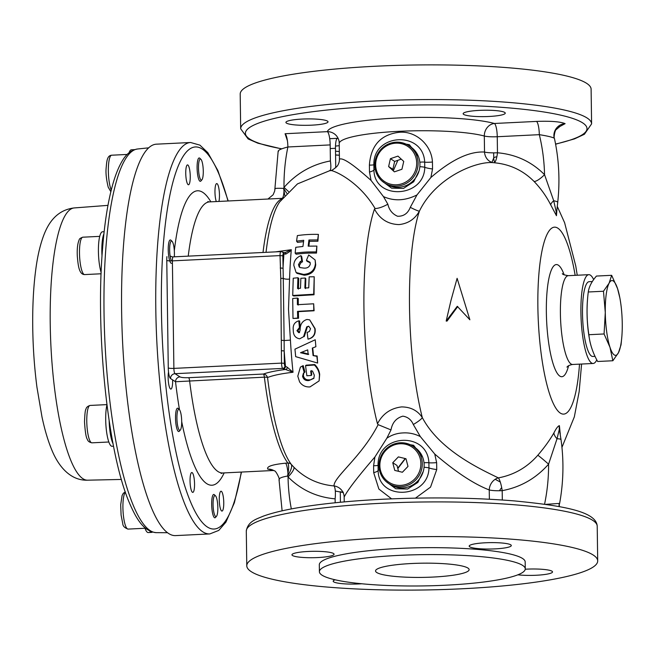 <?xml version="1.0" encoding="UTF-8"?>
<svg xmlns="http://www.w3.org/2000/svg" width="655" height="655" viewBox="0 0 655 655"><rect width="100%" height="100%" fill="white"/><g stroke="black" fill="none" stroke-linecap="round" stroke-linejoin="round"><path stroke-width="0.98" d="M113.528 446.227L112.087 446.292A23.162 5.142 -92.8 0 1 105.701 419.658A23.162 5.142 -92.8 0 1 106.945 404.896M113.045 443.697A23.162 5.142 -92.8 0 1 109.148 420.805M180.346 430.024L179.323 431.211A11.7 2.595 -92.8 0 1 178.741 431.547A11.7 2.595 -92.8 0 1 175.524 418.095A11.7 2.595 -92.8 0 1 177.603 408.18A11.7 2.595 -92.8 0 1 178.209 408.458L179.339 409.547A10.529 2.333 87.2 0 0 176.924 418.217A10.529 2.333 87.2 0 0 180.346 430.024A10.529 2.333 87.2 0 0 181.697 421.402A10.529 2.333 87.2 0 0 179.339 409.547M381.21 150.257A21.058 20.28 -57.4 0 0 382.152 179.658A21.058 20.28 -57.4 0 0 411.144 177.701A21.058 20.28 -57.4 0 0 410.202 148.3A21.058 20.28 -57.4 0 0 381.21 150.257M412.241 178.635A22.229 21.41 122.6 0 1 384.469 182.876A22.229 21.41 122.6 0 1 380.645 149.668A22.229 21.41 122.6 0 1 408.417 145.426A22.229 21.41 122.6 0 1 412.241 178.635M384.469 182.876L386.319 184.055A22.229 21.41 -57.4 0 0 414.091 179.822A22.229 21.41 -57.4 0 0 410.276 146.614L408.417 145.426M401.933 169.26L403.734 161.392L397.97 156.111L390.413 158.698L388.62 166.566L394.384 171.847L401.933 169.26M401.278 159.14L394.654 161.408L390.413 158.698M394.654 161.408L392.861 169.277L388.62 166.566M275.681 251.856L291.311 249.702L289.854 251.512L285.76 254.107L283.361 253.853A2.342 0.516 87.2 0 0 282.862 255.827L283.271 278.367A4.683 1.58 -178.1 0 0 288.249 279.186A4.683 1.58 -178.1 0 0 289.567 279.055L288.503 309.234L290.419 340.125A158.346 35.133 87.2 0 0 293.022 372.261L282.682 368.421L175.016 373.694L180.019 376.895C181.296 377.55 184.161 377.812 188.632 377.698L263.4 374.038C268.427 372.228 275.943 370.681 285.957 369.395A2.342 1.441 96.1 0 0 287.349 367.324L293.022 372.261C281.535 373.596 273.045 375.348 267.543 377.526A4.683 4.225 70.3 0 0 263.4 374.038A4.683 1.04 87.2 0 1 264.383 377.165L175.532 381.742A4.683 4.503 122.6 0 1 180.019 376.895M281.642 340.273L284.139 340.551L284.188 350.941L281.38 350.712L280.774 278.4L283.271 278.367L284.139 340.551L290.419 340.125M556.93 209.534L556.463 215.716L550.724 204.876C546.426 196.361 540.858 188.534 534.021 181.41C522.985 170.341 509.623 164.118 493.944 162.735C477.487 160.516 436.001 176.744 419.421 211.123C414.852 219.163 408.032 223.65 398.96 224.591C387.94 224.231 379.777 219.048 374.488 209.043A137.656 30.548 87.2 0 0 363.951 308.718A137.656 30.548 87.2 0 0 377.485 423.785C382.512 413.927 390.519 408.302 401.507 406.919C410.595 406.935 417.53 410.48 422.303 417.562C439.833 450.918 481.867 469.782 498.349 477.888C513.987 474.957 527.152 467.4 537.845 455.225C544.493 447.447 549.848 440.013 553.909 432.914C556.16 428.427 557.995 426.012 559.395 425.668L560.271 434.208M190.048 481.024A9.94 2.202 -92.8 0 1 191.809 472.533A9.94 2.202 -92.8 0 1 194.551 483.906A9.94 2.202 -92.8 0 1 192.783 492.396A9.94 2.202 -92.8 0 1 190.048 481.024M216.289 201.56A9.94 2.202 -92.8 0 1 214.963 192.079A9.94 2.202 -92.8 0 1 216.723 183.588A9.94 2.202 -92.8 0 1 219.466 194.961A9.94 2.202 -92.8 0 1 218.917 201.437M185.75 173.395A9.94 2.202 -92.8 0 1 187.518 164.904A9.94 2.202 -92.8 0 1 190.253 176.277A9.94 2.202 -92.8 0 1 188.493 184.767A9.94 2.202 -92.8 0 1 185.75 173.395M179.503 409.719A147.4 32.709 -92.8 0 1 175.532 381.742L172.625 379.892A9.94 2.202 -92.8 0 1 172.642 380.596A9.94 2.202 -92.8 0 1 170.873 389.086A9.94 2.202 -92.8 0 1 168.138 377.714A9.94 2.202 -92.8 0 1 168.523 371.983A9.358 2.08 87.2 0 0 170.521 378.541A4.683 4.503 122.6 0 1 175.016 373.694A4.683 1.04 -92.8 0 1 173.886 368.388L281.552 363.116L281.38 350.712M219.253 499.708A9.94 2.202 -92.8 0 1 221.022 491.217A9.94 2.202 -92.8 0 1 223.756 502.59A9.94 2.202 -92.8 0 1 221.996 511.08A9.94 2.202 -92.8 0 1 219.253 499.708M190.613 142.503L156.43 144.174A195.951 43.476 87.2 0 0 121.625 311.493A195.951 43.476 87.2 0 0 175.605 535.602L209.788 533.931A195.951 43.476 -92.8 0 1 155.808 309.823A195.951 43.476 -92.8 0 1 190.613 142.503L199.906 145.132L207.84 152.68L217.902 170.603L228.218 200.979M305.492 288.609L305.852 278.784L305.238 278.031L300.858 278.293L300.489 288.257L297.542 288.487L297.935 277.736L293.235 278.228L292.719 295.479L313.696 294.242L314.22 276.77L309.168 276.828L308.734 287.832L304.862 287.995L305.238 278.031M292.719 295.479L293.751 295.97L314.032 294.766L314.22 276.77M298.41 289.084L298.803 278.481L297.935 277.736M299.703 267.346L299.368 265.48L301.087 262.508L302.504 261.828L301.734 256.711L300.956 255.647C296.379 257.497 293.989 260.706 293.8 265.275L296.109 272.537L303.584 274.412C310.748 273.823 314.695 270.269 315.415 263.736L315.129 259.978L308.685 254.942L306.45 260.297L310.036 262.287L310.29 264.08C309.463 266.978 307.351 268.321 303.953 268.116L299.982 267.559L299.179 266.872L298.516 264.546L300.285 261.533L301.758 260.829L300.956 255.647M306.45 260.297L307.039 261.304L310.208 262.794M296.109 272.537L297.092 273.397L304.264 275.215C311.19 274.65 315.006 271.145 315.702 264.702L315.129 259.978M308.873 246.133L309.479 241.294L317.904 241.236L318.412 234.408C311.06 234.195 304.043 234.596 297.362 235.612L296.551 241.122L303.724 240.303L302.946 246.468L295.765 247.303L295.143 253.117C304.231 252.052 305.779 251.888 316.234 251.938L316.881 246.083L308.169 246.157L308.939 239.992L317.65 239.927L318.412 234.408M295.143 253.117L296.125 254.197C304.911 253.182 306.409 253.018 316.512 253.067L316.881 246.083M296.551 241.122L297.509 242.383L303.543 241.67M298.279 305.066L298.271 298.524L297.395 298.066L292.703 298.5L292.998 318.436L297.697 318.093L297.501 311.379L313.778 310.47L313.671 303.789L297.403 304.698L297.395 298.066M292.998 318.436L298.565 318.264L298.377 311.649L314.105 310.765L313.671 303.789M374.488 209.043L375.118 208.577C357.695 178.799 328.949 168.163 329.661 170.783M488.974 116.475A21.058 3.201 179.2 0 0 505.259 113.135A21.058 3.201 179.2 0 0 479.435 110.376A21.058 3.201 179.2 0 0 463.15 113.724A21.058 3.201 179.2 0 0 488.974 116.475M311.739 125.162A21.058 3.201 179.2 0 0 328.024 121.814A21.058 3.201 179.2 0 0 302.201 119.063A21.058 3.201 179.2 0 0 285.916 122.403A21.058 3.201 179.2 0 0 311.739 125.162M375.904 66.221A175.474 26.659 179.2 0 0 240.197 94.099L240.68 128.781A175.474 26.659 -0.8 0 1 376.388 100.903A175.474 26.659 -0.8 0 1 591.596 123.877L591.113 89.195A175.474 26.659 179.2 0 0 375.904 66.221M494.73 162.342A11.7 11.323 -171.7 0 1 493.731 157.945L491.946 162.35M469.872 319.779L457.108 278.318L450.984 300.408L446.178 321.056L457.264 306.311L469.872 319.779L457.108 278.318M446.178 321.056L447.046 321.089L457.755 306.565M500.281 482.023L495.188 479.304M553.909 432.914A11.7 6.73 -150.6 0 0 557.028 438.752A11.7 2.088 -7.9 0 1 560.737 439.366A11.7 2.088 -7.9 0 1 561.04 439.759L559.337 429.271L557.028 438.752L548.579 464.182C535.962 478.42 520.496 487.246 502.188 490.66A11.7 2.358 80 0 0 498.349 477.888A11.7 9.964 -64.7 0 0 489.244 489.948C474.081 484.143 455.913 472.181 434.748 454.046L436.639 462.626L436.738 469.569L430.54 487.115L415.458 498.144M335.139 579.798A21.058 3.201 179.2 0 0 333.182 581.173A21.058 3.201 179.2 0 0 359.005 583.933A21.058 3.201 179.2 0 0 361.773 583.769M517.843 574.82A21.058 3.201 179.2 0 0 536.24 575.254A21.058 3.201 179.2 0 0 552.525 571.905A21.058 3.201 179.2 0 0 526.702 569.146A21.058 3.201 179.2 0 0 525.253 569.228M495.016 548.882A21.058 3.201 179.2 0 0 511.301 545.533A21.058 3.201 179.2 0 0 485.478 542.774A21.058 3.201 179.2 0 0 469.193 546.123A21.058 3.201 179.2 0 0 495.016 548.882M317.781 557.561A21.058 3.201 179.2 0 0 334.066 554.22A21.058 3.201 179.2 0 0 308.235 551.461A21.058 3.201 179.2 0 0 291.95 554.801A21.058 3.201 179.2 0 0 317.781 557.561M461.996 588.779A175.474 26.659 -0.8 0 1 246.779 565.805A175.474 26.659 -0.8 0 1 382.487 537.927A175.474 26.659 -0.8 0 1 597.696 560.901A175.474 26.659 -0.8 0 1 461.996 588.779M525.269 568.851L525.179 561.916A102.95 15.638 179.2 0 0 398.92 548.44A102.95 15.638 179.2 0 0 319.304 564.79L319.403 571.733A102.95 15.638 179.2 0 0 445.662 585.21A102.95 15.638 179.2 0 0 525.269 568.851A102.95 15.638 179.2 0 0 399.018 555.375A102.95 15.638 179.2 0 0 319.403 571.733M411.733 563.513A46.792 7.107 -0.8 0 1 469.127 569.637A46.792 7.107 -0.8 0 1 432.939 577.071A46.792 7.107 -0.8 0 1 375.544 570.947A46.792 7.107 -0.8 0 1 411.733 563.513M413.305 424.497C411.25 419.708 407.762 416.924 402.85 416.162C396.259 418.029 392.312 422.614 391.002 429.926L386.827 438.236C391.657 434.928 397.077 433.16 403.087 432.922C409.113 432.57 414.869 433.798 420.338 436.598L413.305 424.497A11.7 2.063 150.2 0 0 422.303 417.562A133.874 29.704 87.2 0 1 409.506 307.08A133.874 29.704 87.2 0 1 419.421 211.123A11.7 1.056 27.9 0 1 410.276 207.34L416.965 194.953C405.273 200.798 394.097 201.339 383.453 196.59L387.85 204.196C389.16 209.977 392.402 213.997 397.569 216.256C403.636 216.42 407.868 213.448 410.276 207.34M375.209 169.186A4.683 0.794 174.6 0 0 373.94 169.809L373.866 164.659C373.055 133.178 423.359 130.558 424.694 162.17L424.767 167.312C424.375 198.023 374.062 200.635 373.94 169.809A11.7 2.497 -5.6 0 1 369.494 172.052L369.395 165.117C370.812 145.574 380.653 134.635 398.92 132.318C415.786 130.501 431.612 145.017 432.439 162.031L432.537 168.965L430.884 177.497C451.582 159.64 469.463 151.166 484.528 152.058L484.307 136.019A77.208 11.733 179.2 0 0 398.87 131.328A77.208 11.733 179.2 0 0 339.216 143.126A11.7 11.553 13.9 0 0 327.369 131.655A11.7 2.595 -92.8 0 1 330.177 144.911L287.881 146.982C280.864 148.8 277.712 150.314 278.449 151.526M593.659 279.587A44.458 9.866 87.2 0 0 588.804 274.674A44.458 9.866 87.2 0 0 580.911 312.631A44.458 9.866 87.2 0 0 593.16 363.476A44.458 9.866 87.2 0 0 596.779 359.873M170.799 256.244A4.683 4.503 -57.4 0 0 173.076 256.932M311.19 370.55L311.764 374.832L311.272 375.471L310.683 371.123L312.484 370.992L314.334 375.241L313.81 378.394L308.996 380.514C305.59 380.915 303.453 379.515 302.561 376.314L303.445 373.137L304.239 372.63L302.422 366.12L300.408 367.095L297.788 376.191L299.589 381.873C302.143 385.566 305.623 387.236 310.044 386.892L319.124 380.891L319.468 375.086C318.985 371.246 317.29 367.889 314.375 365.015L305.549 365.67L306.859 375.765L311.272 375.471M319.124 380.891L319.681 374.472C319.214 370.681 317.569 367.373 314.744 364.54L306.212 365.171L305.549 365.67M314.744 364.54L314.375 365.015M319.681 374.472L319.468 375.086M304.239 372.63L304.96 372.032L303.191 365.613L302.422 366.12M303.191 365.613L300.408 367.095M313.999 378.05L308.996 380.514M309.569 379.81C306.286 380.195 304.215 378.819 303.347 375.659L302.561 376.314M303.347 375.659L303.895 372.826M317.642 363.066L317.135 355.993L313.074 355.575L312.312 348.092L315.89 346.716L315.243 339.748L294.955 349.156L295.683 356.648L317.642 363.066L316.864 356.345L313.074 355.575M313.467 355.231L312.73 347.854M315.243 339.748L315.89 346.716M308.742 354.191L301.718 352.234M300.498 352.717L307.711 349.876L308.177 354.527L300.498 352.717M299.531 332.65L297.861 330.677L296.961 330.677L299.441 327.549L298.77 320.827C294.504 322.145 292.67 325.24 293.276 330.104C293.211 335.139 295.356 338.046 299.712 338.823L303.56 336.686L306.736 326.853L308.636 326.19M297.861 330.677L300.26 327.598L299.441 327.549M300.26 327.598L299.613 320.966L298.77 320.827M303.56 336.686L299.712 338.823M304.248 336.596L306.303 330.243L305.697 330.235M306.303 330.243L307.31 326.91L306.736 326.853M307.31 326.91L308.71 326.215L310.535 328.704L309.406 331.487L307.138 332.421L307.997 339.143C313.237 337.759 315.497 334.238 314.785 328.581L309.684 319.853L306.966 319.468C302.364 320.934 300.096 324.389 300.154 329.842L299.531 332.134L298.688 332.683L296.961 330.677M314.785 328.581L315.096 328.622C315.792 334.206 313.606 337.669 308.546 339.028L307.997 339.143M315.096 328.622L309.684 319.853M298.565 318.264L297.697 318.093M298.377 311.649L297.501 311.379M314.032 294.766L313.696 294.242M302.504 261.828L301.758 260.829M304.264 275.215L303.584 274.412M315.702 264.702L315.415 263.736M299.368 265.48L298.516 264.546M301.087 262.508L300.285 261.533M316.512 253.067L316.234 251.938M309.479 241.294L308.939 239.992M317.904 241.236L317.65 239.927M282.42 198.326L277.638 198.555M275.256 188.836C274.314 188.329 277.098 188.173 283.599 188.378L284.008 187.428C296.609 173.198 312.075 164.372 330.398 160.95L330.177 144.911M281.953 198.35A11.7 2.595 87.2 0 0 283.992 190.744L283.599 188.378L284.892 190.31A4.683 1.908 158.6 0 1 283.992 190.744L284.81 195.477M286.784 193.307L284.892 190.31M288.495 191.555A11.7 0.475 41 0 0 284.008 187.428A187.174 180.281 -57.4 0 1 287.881 146.982A11.7 2.595 -92.8 0 0 285.072 133.726L327.369 131.655A88.908 13.509 -0.8 0 1 396.062 118.072A88.908 13.509 -0.8 0 1 494.435 123.476L536.494 121.412C550.855 120.905 560.393 121.658 565.118 123.656L558.821 127.045M330.136 170.546A11.7 2.358 80 0 0 330.398 160.95M338.168 138.492A88.908 13.509 -0.8 0 1 337.964 138.434A11.7 2.595 87.2 0 0 337.554 138.311A11.7 2.595 87.2 0 0 335.475 148.3L335.753 167.786M337.161 138.475L337.964 138.434A11.7 10.185 105 0 1 338.136 138.426M559.951 126.44L556.201 129.6C555.055 129.51 553.467 138.377 554.425 138.377L554.146 138.082C551.559 136.952 546.614 135.822 539.311 134.668L497.251 136.731A11.7 1.777 179.2 0 1 484.307 136.019A11.7 10.185 105 0 1 494.435 123.476A11.7 2.595 87.2 0 1 497.251 136.731L497.473 152.771C515.878 154.392 531.565 161.695 544.542 174.664L553.704 200.741L556.3 212.122L556.799 210.779M391.616 498.856L378.868 489.048L373.694 472.656A11.7 2.497 174.4 0 0 378.14 470.405L378.066 465.263C377.247 433.774 427.551 431.162 428.894 462.774L428.968 467.916C428.567 498.627 378.254 501.231 378.14 470.405A4.683 0.794 -5.4 0 1 379.409 469.791M422.573 457.026L413.6 445.294L399.051 442.878M386.294 481.703L395.751 488.736L407.639 489.023L417.857 482.424L423.277 471.379M424.047 467.293A4.683 0.622 -176.2 0 1 428.968 467.916A11.7 2.014 -174.9 0 0 436.738 469.569M424.014 462.831A4.683 0.794 -5.4 0 1 428.894 462.774A11.7 1.523 173.4 0 0 436.639 462.626M373.694 472.656L373.596 465.721A11.7 1.04 -176.1 0 0 378.066 465.263A4.683 0.622 -176.2 0 1 378.999 464.984M373.596 465.721L374.914 456.977L386.827 438.236M434.748 454.046L420.338 436.598M272.791 470.077L267.764 469.111C266.446 466.475 272.406 464.493 285.645 463.175L287.848 463.011A4.683 4.331 143.1 0 1 291.295 464.42L293.841 467.171C304.952 478.289 318.355 484.544 334.058 485.936A11.7 2.792 -85.6 0 1 335.123 498.84C316.717 497.219 301.03 489.924 288.044 476.946L287.619 476.038C281.118 477.159 278.359 478.494 279.325 480.041M293.841 467.171A11.7 3.07 -44.5 0 1 288.044 476.946A187.174 180.281 -57.4 0 0 291.328 508.935M335.172 502.778L335.123 498.84M545.525 504.375L559.247 503.425L559.362 506.659M544.559 504.235A187.174 180.281 -57.4 0 0 548.579 464.182A11.7 0.475 41 0 0 537.845 455.225M397.814 468.562L405.412 458.598M404.954 458.836L398.003 467.793M502.319 500.002L502.188 490.66A11.7 1.777 -0.8 0 1 489.244 489.948L489.375 499.233M374.914 456.977C357.638 477.02 347.379 490.374 344.162 497.055L344.227 501.902M344.162 497.055A11.7 11.323 8.3 0 0 334.058 485.936C333.289 477.339 361.56 457.075 378.14 424.661L377.485 423.785M391.002 429.926L378.14 424.661M375.118 208.577C378.705 208.38 382.946 206.923 387.85 204.196M266.036 252.331A137.362 30.482 87.2 0 1 279.726 201.879L297.468 183.899L330.055 170.554C331.029 171.135 333.428 169.653 337.243 166.1A11.7 11.675 35.8 0 0 339.437 159.165C342.721 157.356 353.258 164.446 371.058 180.428L369.494 172.052M383.453 196.59L371.058 180.428M382.102 181.107L391.584 188.149L403.505 188.411L413.69 181.779L419.077 170.783M418.373 156.422L409.383 144.681L394.85 142.282M374.799 164.38A4.683 0.622 3.8 0 0 373.866 164.659A11.7 1.04 3.9 0 1 369.395 165.117M432.439 162.031A11.7 1.523 -6.6 0 1 424.694 162.17A4.683 0.794 174.6 0 0 419.822 162.227M432.537 168.965A11.7 2.014 5.1 0 1 424.767 167.312A4.683 0.622 3.8 0 0 419.847 166.689M416.965 194.953L430.884 177.497M493.944 162.735A11.7 10.316 93.5 0 1 484.528 152.058A11.7 1.777 -0.8 0 0 497.473 152.771A11.7 2.792 94.4 0 1 493.944 162.735M339.216 143.126L339.437 159.165M534.021 181.41A11.7 3.07 135.5 0 0 544.542 174.664A187.174 180.281 -57.4 0 0 539.311 134.668A11.7 2.595 87.2 0 0 536.494 121.412M550.724 204.876A11.7 3.938 153.3 0 1 553.704 200.741A11.7 1.441 -173.7 0 1 557.421 201.904A11.7 1.441 -173.7 0 1 557.733 202.289L556.816 210.582M496.858 156.758A11.7 1.777 179.2 0 0 493.731 157.945L493.665 152.861M393.278 170.832L397.863 160.311M339.249 145.705A21.058 3.201 179.2 0 0 335.499 146.106M335.516 151.207A21.058 3.201 179.2 0 0 339.331 151.501M287.406 140.694L285.072 133.726M500.657 488.9L501.697 487.656A11.7 11.675 35.8 0 0 499.568 490.742M341.673 492.036L340.273 491.782M335.303 491.037L343.097 492.519M285.645 463.175A11.7 2.595 -92.8 0 1 287.946 473.549C288.871 468.431 288.855 464.935 287.889 463.06A4.683 4.372 147.7 0 1 291.36 464.51C292.146 466.311 291.311 469.43 288.855 473.892L287.619 476.038L287.946 473.549A4.683 0.622 -161.9 0 1 288.855 473.892M340.273 491.733L340.42 502.262M287.848 463.011A135.7 30.114 -92.8 0 1 264.383 377.165A4.683 1.416 -6.9 0 1 267.543 377.526A137.362 30.482 87.2 0 0 291.295 464.42L291.36 464.51M283.222 368.765A2.342 2.252 122.6 0 0 285.465 366.341A162.817 36.123 -92.8 0 1 284.188 350.941L284.36 363.345A2.342 0.516 87.2 0 0 284.925 365.998L287.349 367.324M172.625 379.892L170.521 378.541M166.91 256.629A9.358 2.08 87.2 0 0 166.771 260.412A4.683 0.712 179.2 0 0 172.388 260.87A4.683 1.04 -92.8 0 1 173.215 256.875L280.88 251.602A4.683 1.04 -92.8 0 0 280.053 255.597L172.388 260.87L173.886 368.388A4.683 0.712 179.2 0 1 168.269 367.938A9.358 2.08 87.2 0 0 168.523 371.983M280.774 278.4L280.053 255.597L282.862 255.827M283.361 253.853A2.342 2.252 -57.4 0 0 282.338 251.987L282.886 252.339A2.342 2.252 -57.4 0 1 283.902 254.197A162.817 36.123 -92.8 0 0 283.034 268.231L280.225 268.001M285.154 252.601L291.311 249.702A158.346 35.133 87.2 0 0 289.567 279.055M285.76 254.107A2.342 1.441 -83.9 0 0 284.606 252.609L282.772 252.273M174.336 256.302L175.041 256.785M619.851 297.869L617.559 288.626L611.664 275.313L609.084 283.206L603.476 291.246L605.285 312.533A37.433 8.31 87.2 0 0 609.977 347.281A37.433 8.31 87.2 0 0 618.459 352.709L621.038 344.817L621.783 337.35A37.433 8.31 87.2 0 0 622.25 323.382A37.433 8.31 87.2 0 0 619.851 297.869A37.433 8.31 87.2 0 0 617.559 288.626A37.433 8.31 87.2 0 0 609.084 283.206A37.433 8.31 87.2 0 0 605.285 312.533L604.074 333.968L609.977 347.281L612.851 360.749L618.459 352.709A37.433 8.31 87.2 0 0 621.783 337.35M603.476 291.246L588.272 291.991C589.009 286.775 591.735 281.462 596.451 276.058L611.664 275.313M612.851 360.749L597.647 361.494C592.718 352.636 589.795 343.711 588.87 334.713C586.675 320.565 586.479 306.327 588.272 291.991M604.074 333.968L588.87 334.713M595.027 356.353L592.816 356.459A37.433 8.31 -92.8 0 1 587.191 348.403A37.433 8.31 -92.8 0 1 582.549 306.982A37.433 8.31 -92.8 0 1 589.148 281.683L592.333 281.527M589.582 339.568A37.433 8.31 -92.8 0 1 587.592 298.713M152.435 532.073A23.162 5.142 -92.8 0 1 151.649 532.392L148.235 532.556A23.162 5.142 -92.8 0 1 144.755 527.578M151.649 532.392A23.162 5.142 -92.8 0 1 149.798 531.041M129.068 152.762A23.162 5.142 -92.8 0 1 131.393 149.79L134.602 149.635M101.157 272.554A23.162 5.142 -92.8 0 1 100.796 233.352A23.162 5.142 -92.8 0 1 102.532 231.772L104.17 231.698M102.016 256.22A23.162 5.142 -92.8 0 1 103.94 233.761M216.494 516.287L215.47 517.475A11.7 2.595 -92.8 0 1 214.889 517.81A11.7 2.595 -92.8 0 1 213.121 515.248A11.7 2.595 -92.8 0 1 211.688 502.319A11.7 2.595 -92.8 0 1 213.751 494.443A11.7 2.595 -92.8 0 1 214.349 494.721L215.487 495.81A10.529 2.333 87.2 0 0 213.137 501.525A10.529 2.333 87.2 0 0 214.381 514.281A10.529 2.333 87.2 0 0 216.494 516.287A10.529 2.333 87.2 0 0 217.845 508.345A10.529 2.333 87.2 0 0 216.543 497.865A10.529 2.333 87.2 0 0 215.487 495.81M201.92 179.789L200.897 180.985A11.7 2.595 -92.8 0 1 200.324 181.32A11.7 2.595 -92.8 0 1 198.547 178.749A11.7 2.595 -92.8 0 1 197.114 165.821A11.7 2.595 -92.8 0 1 199.177 157.953A11.7 2.595 -92.8 0 1 199.783 158.223L200.913 159.312A10.529 2.333 87.2 0 0 198.563 165.027A10.529 2.333 87.2 0 0 199.808 177.783A10.529 2.333 87.2 0 0 201.92 179.789A10.529 2.333 87.2 0 0 203.279 171.847A10.529 2.333 87.2 0 0 201.969 161.367A10.529 2.333 87.2 0 0 200.913 159.312M171.463 263.302A11.7 2.595 -92.8 0 1 168.441 253.837A11.7 2.595 -92.8 0 1 169.432 240.729A11.7 2.595 -92.8 0 1 170.316 239.935A11.7 2.595 -92.8 0 1 170.922 240.213L172.052 241.294A10.529 2.333 87.2 0 0 170.718 241.76A10.529 2.333 87.2 0 0 169.661 251.004A10.529 2.333 87.2 0 0 171.389 260.903M174.296 256.817A10.529 2.333 87.2 0 0 172.052 241.294M388.661 483.472L390.519 484.659A22.229 21.41 -57.4 0 0 419.225 479.313A22.229 21.41 -57.4 0 0 417.865 449.919A22.229 21.41 -57.4 0 0 414.468 447.209L412.617 446.022A22.229 21.41 122.6 0 1 416.007 448.732A22.229 21.41 122.6 0 1 417.366 478.125A22.229 21.41 122.6 0 1 388.661 483.472A22.229 21.41 122.6 0 1 385.271 480.762A22.229 21.41 122.6 0 1 383.912 451.369A22.229 21.41 122.6 0 1 412.617 446.022M414.934 449.412A21.058 20.28 -57.4 0 0 385.926 450.296A21.058 20.28 -57.4 0 0 385.811 479.747A21.058 20.28 -57.4 0 0 414.82 478.862A21.058 20.28 -57.4 0 0 414.934 449.412M392.754 462.733L394.769 470.413L402.383 472.255L407.991 466.417L405.977 458.737L398.363 456.895L392.754 462.733L396.995 465.451L398.535 471.33M86.771 421.304A18.717 4.151 87.2 0 0 91.929 442.829C89.35 442.305 87.835 441.159 87.402 439.382C86.116 437.867 85.15 431.997 84.511 421.787C84.814 413.829 85.289 409.67 85.936 409.301C86.206 407.484 87.598 406.198 90.095 405.437A18.717 4.151 87.2 0 0 86.771 421.304M227.989 200.987A191.268 42.444 87.2 0 0 182.679 157.069A191.268 42.444 87.2 0 0 161.425 310.273A191.268 42.444 87.2 0 0 193.79 509.041A191.268 42.444 87.2 0 0 241.269 472.067M339.388 155.178A170.799 25.946 -0.8 0 1 335.573 154.932M281.871 148.816A170.799 25.946 -0.8 0 1 377.509 106.208A170.799 25.946 -0.8 0 1 557.962 114.551A170.799 25.946 -0.8 0 1 555.579 144.051M575.155 275.337A93.591 20.764 87.2 0 0 551.076 228.669A93.591 20.764 87.2 0 0 537.878 307.072A93.591 20.764 87.2 0 0 556.783 409.522A93.591 20.764 87.2 0 0 579.511 364.139M246.296 531.123A175.474 26.659 -0.8 0 1 382.004 503.245A175.474 26.659 -0.8 0 1 597.213 526.219C596.435 511.391 563.013 505.668 514.29 500.903C473.491 497.62 429.672 497.063 382.831 499.249C353.7 500.69 328.008 503.097 305.754 506.471C287.488 509.262 273.274 512.505 263.113 516.214C256.842 519.014 247.844 521.134 246.296 531.123L246.779 565.805M564.16 274.863A56.15 12.461 87.2 0 0 546.36 312.5A56.15 12.461 87.2 0 0 554.916 368.765A56.15 12.461 87.2 0 0 568.606 365.695M562.367 273.594C562.236 274.306 564.209 275.002 568.303 275.673A44.458 9.866 87.2 0 0 560.402 313.639A44.458 9.866 87.2 0 0 572.65 364.475L593.16 363.476M330.226 148.562L335.475 148.3M559.247 503.425A11.7 11.266 -57.4 0 0 559.092 506.61M559.395 425.668A11.7 11.266 -57.4 0 0 559.337 429.271M556.463 215.716A11.7 11.266 122.6 0 1 556.3 212.122M554.146 138.082A11.7 11.266 122.6 0 1 565.118 123.656M267.764 469.111A11.7 11.266 122.6 0 1 274.232 470.814L274.232 470.814C275.558 469.987 280.315 479.632 279.014 479.566L282.117 510.834M284.925 365.998A2.342 2.252 122.6 0 1 282.682 368.421A4.683 1.04 -92.8 0 1 281.552 363.116L284.36 363.345M221.103 473.442L222.79 472.975A135.7 30.114 87.2 0 1 189.606 380.825A4.683 1.04 87.2 0 0 188.632 377.698M168.269 367.938L166.771 260.412M263.015 252.478A135.7 30.114 -92.8 0 1 282.125 198.694M174.32 250.726A147.4 32.709 -92.8 0 1 210.869 201.83M207.782 201.601L209.51 201.896A135.7 30.114 87.2 0 0 188.239 256.138M224.149 472.91A147.4 32.709 -92.8 0 1 181.697 421.615M137.648 148.98A192.087 42.624 87.2 0 0 104.014 291.884A192.087 42.624 87.2 0 0 133.35 505.529A192.087 42.624 87.2 0 0 156.439 532.662C143.388 531.541 136.084 518.195 129.616 503.318C107.854 453.784 95.262 333.354 102.606 248.114C105.389 212.228 111.686 178.242 122.411 160.663C126.358 153.892 131.434 149.995 137.648 148.98L148.677 147.842M74.261 207.93A136.297 30.245 87.2 0 0 50.222 308.955A136.297 30.245 87.2 0 0 71.035 460.94A136.297 30.245 87.2 0 0 87.598 480.189C71.207 480.786 58.958 467.572 51.778 449.895C47.954 440.635 44.687 429.631 41.977 416.883L36.942 387.195C33.782 362.78 32.39 338.037 32.75 312.967C33.012 297.198 34.011 282.764 35.755 269.663C37.581 255.589 40.438 243.635 44.335 233.81C48.568 223.339 56.543 209.977 74.261 207.93L107.977 205.367M125.392 492.167A18.717 4.151 87.2 0 0 122.911 506.2A18.717 4.151 87.2 0 0 125.244 524.991A18.717 4.151 87.2 0 0 128.077 529.093C124.606 527.881 122.829 526.055 122.763 523.607L121.093 515.117L120.692 504.776L122.084 495.557L123.279 493.313L125.293 491.88M127.217 154.449L111.677 155.21A18.717 4.151 87.2 0 0 108.378 167.803A18.717 4.151 87.2 0 0 110.67 188.493A18.717 4.151 87.2 0 0 111.252 190.065M81.408 238.469A18.717 4.151 87.2 0 0 79.812 259.445A18.717 4.151 87.2 0 0 84.642 274.584C78.616 274.576 78.051 263.678 77.315 256.293C76.946 248.974 77.568 243.488 79.181 239.828C79.173 238.944 80.385 238.06 82.817 237.192A18.717 4.151 87.2 0 0 81.408 238.469M108.845 442.002L91.929 442.829M106.904 404.618L90.095 405.437M209.788 533.931L218.77 530.411L225.91 522.158L234.375 502.737L241.498 472.058M240.68 128.781L248.139 138.95L257.906 143.208L281.617 148.906M335.573 154.998L339.388 155.251M581.591 364.041L579.167 391.567L574.337 416.867L561.949 447.365M267.944 199.03L273.127 194.789L274.707 190.982L278.17 151.027M337.554 138.311L329.711 138.696M568.303 275.673L588.804 274.674M572.65 364.475C569.744 364.966 567.844 365.85 566.952 367.136M561.04 439.759C563.996 461.128 563.488 482.514 559.526 503.932M597.696 560.901L597.213 526.219M554.425 138.377C558.977 159.394 560.074 180.698 557.733 202.289M557.274 206.407L564.626 222.749L575.761 265.987L577.243 275.239M555.604 144.206L574.476 138.893L584.407 134.267L591.596 123.877M343.302 492.216L341.198 491.913M272.554 469.938L274.232 470.814M282.338 251.987L280.88 251.602M285.212 252.593L284.606 252.609M209.51 201.896L277.687 198.555M222.79 472.975L273.659 470.478M341.844 492.077L340.273 491.905M87.598 480.189L121.404 479.444M156.439 532.662L167.533 532.72M144.992 528.266L128.077 529.093M111.677 155.21C106.806 155.562 106.716 162.17 106.126 168.294C105.66 173.084 106.347 179.355 108.19 187.117L110.851 191.702M101.116 273.774L84.642 274.584M99.724 236.365L82.817 237.192"/></g></svg>
